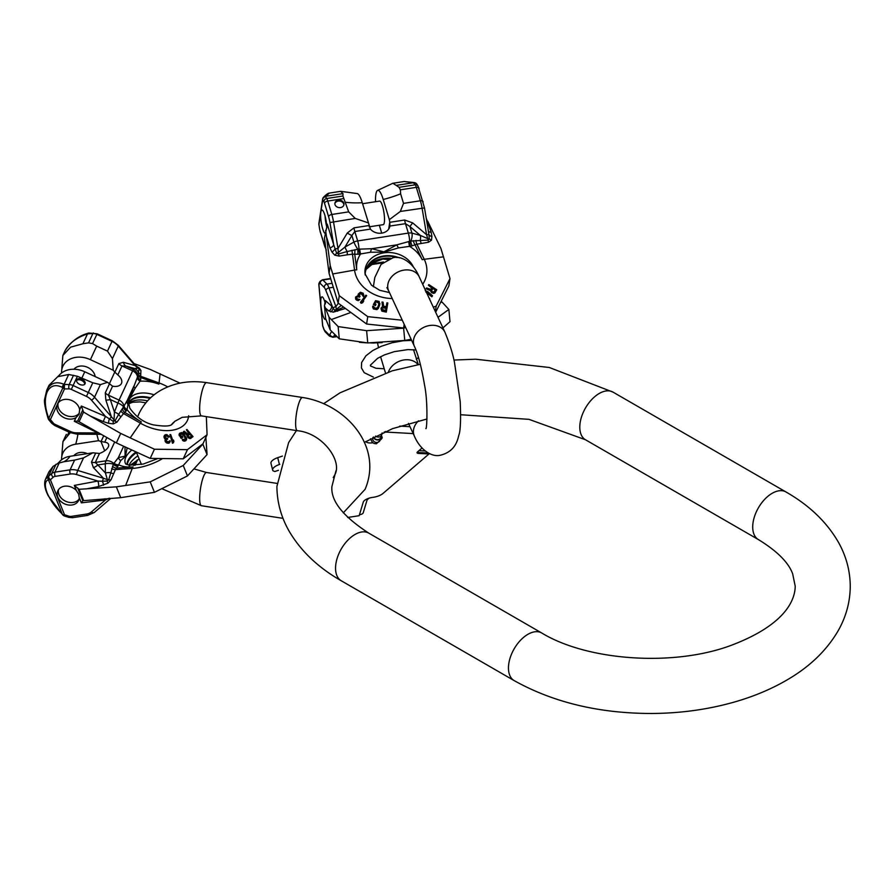 <?xml version="1.0" encoding="UTF-8"?>
<svg xmlns="http://www.w3.org/2000/svg" width="895" height="895" viewBox="0 0 895 895"><rect width="100%" height="100%" fill="white"/><g stroke="black" fill="none" stroke-linecap="round" stroke-linejoin="round"><path stroke-width="1.34" d="M347.652 517.478L359.175 515.699L363.281 502.084A7.943 3.132 -14.1 0 1 371.984 497.497L374.334 497.128A7.943 3.132 -14.1 0 1 374.837 497.016A9.934 3.916 165.9 0 0 383.015 493.447L428.973 453.978L418.379 453.396A2.976 1.175 -14.1 0 1 417.048 452.769A2.976 1.175 -14.1 0 1 417.495 451.908L421.97 448.071M278.446 470.289L274.866 471.508L273.076 470.848A9.934 3.916 -14.1 0 1 272.684 470.132A9.934 3.916 -14.1 0 1 279.43 464.483L279.799 464.348M384.235 432.005A24.456 9.644 -14.1 0 1 385.633 432.05L413.199 433.583M365.91 441.448A8.402 3.311 165.9 0 0 372.857 442.768M380.129 440.105A8.402 3.311 165.9 0 0 382.098 437.901A8.402 3.311 165.9 0 0 382.131 437.107A8.402 3.311 165.9 0 0 381.337 436.122M399.685 426.109L410 426.691M282.417 456.07L277.719 457.669A9.934 3.916 -14.1 0 0 270.972 463.319L272.684 470.132M428.973 453.978L428.794 453.25M425.17 450.99L420.236 450.711A2.976 1.175 -14.1 0 1 419.196 450.442M428.436 453.071L418.155 452.501A2.976 1.175 -14.1 0 1 417.171 452.277M369.344 498.09A7.943 3.132 165.9 0 0 366.916 500.54L363.169 512.947A2.976 1.175 -14.1 0 1 359.902 514.67L359.466 514.737M373.696 437.04A3.826 3.412 16.8 0 0 380.968 437.331L381.762 434.713A3.826 3.412 16.8 0 1 375.598 436.055M373.528 437.129A3.826 3.412 16.8 0 0 380.912 437.487M342.964 193.622L340.637 191.34L329.304 193.096L325.892 196.262L342.964 193.622L342.919 196.005L326.697 198.511L325.511 196.687A3.054 2.573 -138.5 0 0 322.927 198.242A3.054 2.484 -171.3 0 0 322.647 199.003L318.855 223.672A3.054 3.054 0 0 0 318.866 224.634L318.933 224.589A3.054 2.484 -171.3 0 1 318.855 223.672M375.531 201.722A22.241 4.699 81.2 0 1 377.701 190.355L392.86 183.262L396.216 185.388L413.277 182.748L404.193 181.517L414.307 182.591A3.054 1.824 -73.4 0 1 414.687 182.793M396.216 185.388L399.058 187.323L400.333 189.818L400.624 193.812A68.781 37.389 -16.8 0 1 383.228 199.473A22.241 4.699 81.2 0 0 377.701 190.355M416.813 184.101A3.054 3.054 0 0 0 415.123 182.837L414.307 182.591A3.054 1.824 -73.4 0 0 413.277 182.748L415.28 184.806A3.054 2.707 147 0 1 417.987 185.925L416.813 184.101A3.054 2.707 147 0 0 414.094 182.994A3.054 1.824 -73.4 0 1 415.123 182.837A3.054 1.824 -73.4 0 1 415.616 183.139M428.168 230.071L428.918 234.49L426.579 234.725L412.707 222.9L404.641 220.013L389.784 222.307L389.896 226.088A10.852 8.816 8.7 0 1 381.818 233.114A10.852 8.816 8.7 0 1 370.396 229.098L362.262 202.717A22.241 4.699 -98.8 0 0 357.06 193.544L341.006 191.362M368.371 222.9L355.237 218.425L348.692 211.858L342.919 196.005M381.717 233.136L379.335 225.26M399.058 187.323L415.28 184.806A7.641 1.611 81.2 0 1 416.332 187.346L420.393 200.771L403.522 203.378L400.333 211.455L389.336 219.655L383.228 199.473M389.336 219.655L389.761 222.139L388.687 229.086M369.154 226.838L383.261 224.656A11.926 2.517 -98.8 0 0 384.335 222.452A11.926 2.517 -98.8 0 0 383.284 209.083A11.926 2.517 -98.8 0 0 379.614 201.084L362.576 203.724M389.907 226.043L405.48 223.672L408.333 233.092A7.641 4.151 -16.8 0 1 411.935 233.114A7.641 4.162 -74.7 0 1 410.727 241.068A4.587 1.376 -107.1 0 0 412.159 245.845A11.176 9.073 -171.3 0 1 410.402 246.248L398.409 247.926L383.888 252.177L370.597 252.222L360.573 253.956A34.211 27.79 8.7 0 0 356.769 269.842A9.174 5.202 172.6 0 0 354.554 270.089A36.426 29.591 8.7 0 0 392.223 298.527M326.776 228.012L326.764 227.095A11.926 2.517 -98.8 0 0 321.887 210.023A11.926 2.517 -98.8 0 0 320.913 211.679L320.734 212.842A11.926 2.517 -98.8 0 0 321.797 225.294A11.926 2.517 -98.8 0 0 325.176 233.528M326.764 227.095L324.46 238.193L329.058 273.299L330.233 265.67L339.272 295.719L367.744 316.651L402.303 320.231M326.753 226.838A11.926 2.517 81.2 0 1 325.098 216.075M423.078 202.069A3.054 1.667 163.2 0 0 423.055 201.643A3.054 1.667 163.2 0 0 420.393 200.771A15.282 3.233 81.2 0 1 422.071 208.087L426.579 234.725L428.19 240.073L410.727 241.068A6.981 5.672 -171.3 0 1 409.63 241.314L396.765 244.861L383.899 251.842L371.761 248.72L358.962 249.157A6.981 5.672 -171.3 0 1 357.81 249.246L347.148 251.551A7.641 1.376 -119.2 0 1 344.933 247.087L338.109 252.67A3.054 0.783 167.9 0 0 336.598 253.106L333.678 244.693L329.942 222.542A12.228 2.584 -98.8 0 0 328.599 216.691L324.538 203.266A4.587 0.973 -98.8 0 0 323.9 201.744L322.715 199.921A3.054 2.484 -171.3 0 1 322.647 199.003A3.054 3.054 0 0 1 323.375 197.448L323.755 197.012A3.054 2.573 -138.5 0 0 323.576 197.247M428.425 231.178A4.587 2.618 162.5 0 0 431.177 232.241L431.927 236.526L431.468 240.184L428.515 242.254L416.925 244.201L412.159 245.845M421.355 243.35A4.587 2.417 -103.6 0 1 420.27 240.24A7.641 4.162 -74.7 0 0 420.359 235.419L428.011 238.764A3.054 0.783 167.9 0 1 429.276 238.775L428.918 234.49A4.587 2.987 179.4 0 0 431.927 236.526M426.199 218.056L431.177 232.241M435.664 312.254L448.865 285.964L449.995 278.591L440.955 248.541L427.687 221.154M435.339 311.55L436.178 306.068L449.995 278.591M404.193 324.314L403.623 327.973L405.524 327.19M433.337 307.242L436.178 306.068M329.058 273.299L338.142 303.092L366.614 324.024L367.744 316.651M366.614 324.024L403.623 327.973M338.142 303.092L339.272 295.719M327.223 224.142L333.678 244.693A4.587 2.618 -17.5 0 1 329.964 247.904L326.474 236.817L325.657 230.373M326.474 236.817L330.233 265.67M351.925 250.287L352.473 254.18L347.316 254.806A4.587 0.593 -94.7 0 0 347.148 251.551L338.444 253.956L337.997 248.43L334.92 249.023A4.587 2.517 -34.9 0 1 331.922 251.998L329.964 247.904M403.522 203.378L400.624 193.812M334.998 204.575A4.587 3.725 8.7 0 0 339.708 207.629A4.587 3.725 8.7 0 0 343.96 204.575A4.587 3.725 8.7 0 0 343.859 203.199A4.587 3.725 8.7 0 0 339.149 200.133A4.587 3.725 8.7 0 0 334.898 203.187A4.587 3.725 8.7 0 0 334.998 204.575M368.829 225.551L353.972 227.856L347.271 233.024A7.641 1.432 -149 0 0 351.892 235.519L344.933 247.087L353.883 242.086A7.641 4.151 -16.8 0 1 357.664 240.934A7.641 1.611 -98.8 0 1 358.962 249.157A4.587 0.973 -98.8 0 0 359.734 254.09A11.176 9.073 -171.3 0 1 357.899 254.236L352.473 254.18L354.554 270.089L332.839 273.948M412.707 222.9A7.641 0.682 -49.6 0 0 409.944 226.536L405.48 223.672A7.641 1.611 -98.8 0 1 404.641 220.013M428.515 242.254A4.587 1.756 -89 0 1 428.19 240.073L429.276 238.775A4.587 3.155 -165.3 0 0 431.468 240.184M416.03 240.375A4.587 2.226 -98.8 0 0 416.925 244.201L424.241 259.304L443.562 256.82M413.3 240.654A4.587 1.577 -112 0 0 415.011 244.838L422.216 259.718A9.174 4.665 -25.8 0 1 424.241 259.304A36.426 29.591 8.7 0 1 422.697 284.319M370.597 252.222A4.587 2.271 -79.6 0 1 371.761 248.72L396.765 244.861L398.409 247.926M359.79 249.023A4.587 0.973 -98.8 0 0 360.573 253.956L359.734 254.09M353.972 227.856A7.641 1.611 -98.8 0 0 354.812 231.514L351.892 235.519L353.883 242.086A7.641 1.376 -119.2 0 0 357.81 249.246L357.899 254.236M354.979 249.683L354.733 254.169L356.769 269.842M334.752 255.153A4.587 2.316 -48.2 0 0 336.598 253.106L338.444 253.956L339.149 256.082L334.752 255.153L331.922 251.998M408.791 241.449A4.587 0.973 -98.8 0 0 409.574 246.382A34.211 27.79 8.7 0 1 422.216 259.718M431.837 288.033L428.381 285.236L431.916 287.552L430.708 289.398L426.602 287.955L426.098 288.727L430.607 290.271L431.547 292.15L433.683 292.922L435.004 292.374L436.715 289.767L428.817 284.588L428.381 285.236M426.098 288.727L430.54 290.752L431.479 292.62L433.616 293.392L434.925 292.855L436.715 289.767M425.863 292.072L431.871 296.793L432.509 295.753L431.949 296.323L425.942 291.602M381.035 308.674L381.885 311.169L386.293 312.098L387.815 302.98L386.371 311.639L381.438 310.062L381.158 307.936L382.668 306.47L381.997 302.018L383.071 302.186L383.653 306.247L386.248 306.683L386.897 302.823L387.815 302.98M381.997 302.018L382.59 306.929M379.928 303.629L378.798 307.198L376.952 309.167L374.11 308.853L372.633 307.03L372.801 306.101L373.685 306.37L374.49 307.791L376.459 308.227L377.925 306.918L378.977 303.517L378.037 302.029L375.486 301.828L374.647 303.718L375.967 304.132L375.587 305.195L373.372 304.513L375.576 300.675L379.088 301.391L379.76 304.557M372.633 307.03L373.36 308.92L376.873 309.625L378.272 308.495L379.681 305.016M374.569 304.188L375.419 302.297L376.638 302.085L378.495 302.868L378.798 304.736M375.967 304.132L375.587 305.195M373.372 304.513L375.52 305.665M362.542 301.425L366.659 295.641L362.128 301.581L363.706 300.988L362.777 302.208L360.45 302.32L365.91 295.16L366.659 295.641M360.45 302.32L361.132 303.282L362.699 302.689L363.706 300.988M363.851 294.981L363.314 296.581L361.781 293.336L359.287 293.828L359.052 295.115L360.07 296.167L357.62 296.189L356.411 297.453L357.385 298.952L359.913 299.489L359.264 299.959L356.602 299.568L355.583 297.05L358.425 295.35L358.291 294.03L360.394 292.251L363.258 293.269L363.392 296.088M362.811 295.63L363.314 296.581M358.906 295.059L360.998 293.515L362.889 295.742M356.333 297.945L357.541 296.681L359.466 297.207L360.07 296.167M355.583 297.05L355.628 299.098L356.523 300.049L358.19 300.63L359.913 299.489M358.112 294.623L358.347 295.842M435.373 290.349L432.923 288.212L435.451 289.868L433.706 292.15L432.151 291.591L431.569 290.282L432.923 288.212M431.491 290.752L432.856 288.693M381.885 309.278L382.59 307.88L385.991 308.249M429.712 298.639L429.097 298.102M425.226 290.618L427.832 291.658L432.509 295.753M386.069 307.791L385.6 310.554L382.02 309.401L382.668 307.421L386.069 307.791M365.238 275.011A24.456 19.858 -171.3 0 1 365.406 271.901A24.456 19.858 -171.3 0 1 383.631 255.97A24.456 19.858 8.7 0 1 399.349 257.849M397.067 257.581A24.456 19.858 8.7 0 0 383.552 256.496A24.456 19.858 -171.3 0 0 366.592 268.198A24.456 19.858 -171.3 0 0 365.373 272.169M388.531 259.013L382.859 258.856L375.799 261.262L366.089 269.417M387.434 259.505L382.791 259.047A4.587 0.973 81.2 0 1 382.859 258.856M343.859 205.011A4.587 3.725 8.7 0 0 343.725 204.082A4.587 3.725 8.7 0 0 339.294 201.028A4.587 3.725 8.7 0 0 334.864 203.635M325.892 319.224A11.467 2.428 81.2 0 1 325.467 319.504A11.467 2.428 81.2 0 1 320.925 305.374A11.467 2.428 81.2 0 1 321.954 296.849A11.467 2.428 81.2 0 1 325.355 303.92M411.129 339.272L404.764 340.447L403.623 328.197L366.614 330.68L338.142 326.574L329.058 317.233L324.46 305.743L325.332 300.563L331.631 306.112A4.587 4.341 -48.6 0 1 328.7 310.923L333.332 312.165L345.358 308.473M318.877 284.442A3.054 0.839 174.7 0 0 318.833 284.599L322.625 325.59A3.054 0.839 174.7 0 0 322.715 325.769L318.933 284.778A3.054 2.886 -150.2 0 1 319.224 282.798A3.054 3.054 0 0 0 318.833 284.599A3.054 0.839 174.7 0 0 318.933 284.778L319.683 283.447A4.587 0.973 81.2 0 1 320.209 283.402L324.27 287.485A12.228 2.584 81.2 0 1 325.903 290.551L333.097 308.361A4.587 4.039 -76.6 0 1 330.602 311.84M333.332 312.165A4.587 3.602 -87.8 0 0 334.943 310.296L333.097 308.361A3.054 2.07 -20.2 0 1 335.893 306.638L336.33 309.435L341.163 305.486M322.793 326.339L323.979 329.628A3.054 2.025 160.2 0 1 323.9 329.047L322.715 325.769A3.054 2.025 160.2 0 0 322.793 326.339A3.054 3.054 0 0 1 322.625 325.59A3.054 0.839 174.7 0 1 322.681 325.4M324.46 305.743L325.657 318.721L330.233 329.931L329.058 317.233M338.142 326.574L339.272 338.825L330.233 329.931M366.614 330.68L367.744 342.93L339.272 338.825M404.764 340.447L367.744 342.93M405.67 327.503L403.623 328.197M440.81 302.253L442.32 302.342L448.865 309.446L449.995 321.697L442.924 327.894M448.865 309.446L438.002 317.3M442.32 302.342L441.246 301.402M359.41 342.304L365.854 342.807M370.888 342.93L374.412 342.998M370.194 342.852L366.681 342.875M382.154 342.64L374.356 342.897M337.549 311.247A4.587 0.772 -112.7 0 1 336.755 310.229L334.943 310.296A3.054 2.45 -25.7 0 1 336.33 309.435L336.755 310.229L343.378 307.22M61.587 459.773A22.241 17.542 24.9 0 1 61.789 456.472L61.912 454.403M61.9 454.347L62.963 441.615L70.28 432.71M66.331 434.377L62.963 441.615M45.555 479.127L48.912 471.889L53.096 466.384L48.52 476.241L45.555 479.127C44.079 482.562 44.47 487.048 46.73 492.552L46.73 492.552A3.054 1.432 -22 0 0 47.178 492.988C50.568 500.786 55.602 507.801 62.27 514.032L48.431 479.742C44.817 481.074 44.392 485.493 47.178 492.988M57.828 497.195A11.467 9.039 24.9 0 1 57.839 490.784A11.467 9.039 24.9 0 1 76.343 490.494L78.615 494.062L79.297 497.788A11.467 9.039 24.9 0 1 78.637 500.428A11.467 9.039 24.9 0 1 68.233 504.959A11.467 9.039 24.9 0 1 57.828 497.195M205.794 436.436L207.069 454.593L202.841 444.121L183.229 465.478L150.215 481.868L116.339 486.846L79.073 489.308L74.307 485.426L97.812 481.04A4.587 1.891 -100.6 0 1 98.517 486.6L108.004 483.132L111.014 479.809L115.433 469.618L117.849 466.273A11.176 5.258 -22 0 0 118.464 465.221L120.769 460.511L125.345 456.506L127.09 448.25M77.641 487.943L82.799 500.719L81.344 502.856L79.297 497.788M79.107 499.097A11.467 9.039 24.9 0 1 68.546 502.24A11.467 9.039 24.9 0 1 59.025 494.644A11.467 9.039 -155.1 0 1 58.555 489.565M64.384 515.967L68.803 517.377L68.949 516.18L64.518 514.759L64.384 515.967A3.054 3.054 0 0 1 63.243 515.307A3.054 1.645 -47.3 0 1 62.93 514.636A3.054 1.432 158 0 0 64.518 514.759L50.388 479.754A3.054 1.779 -131.7 0 1 48.878 476.118A3.054 2.853 71.6 0 0 48.789 479.619A3.054 1.432 158 0 0 50.388 479.754L53.219 477.225A4.587 3.614 24.9 0 1 55.154 476.364L70.313 474.037A12.228 9.644 24.9 0 1 76.399 474.529L97.812 481.04L102.422 481.275A4.587 1.074 -110.9 0 1 103.54 485.213M108.004 483.132L107.02 481.051L102.422 481.275L103.462 478.277L107.378 479.608L105.409 472.952L105.274 463.8A7.641 3.032 81.3 0 1 105.934 460.824L114.683 441.973M53.096 466.384L58.13 463.308L63.813 461.742A68.781 27.242 81.3 0 0 70.09 456.282A22.241 17.542 -155.1 0 0 59.204 462.055L57.616 463.532M61.789 456.472A22.241 17.542 24.9 0 1 75.706 444.177A68.781 27.242 81.3 0 0 77.932 434.187M70.313 474.037A3.054 1.208 -98.7 0 1 70.101 469.83L74.621 460.097L83.537 457.893L92.89 452.792L99.468 453.463A10.852 5.101 158 0 0 108.53 444.323A10.852 5.101 158 0 0 104.693 442.197L101.079 441.47L103.753 435.72M92.89 452.792L70.09 456.282M75.706 444.177L98.506 440.687L101.079 441.47M73.86 455.7A11.926 9.397 24.9 0 1 87.397 453.631M98.506 440.687L96.828 434.288M74.621 460.097L63.813 461.742M68.949 516.18A4.587 3.614 -155.1 0 0 71.309 516.381L86.468 514.066A12.228 9.644 -155.1 0 0 91.48 511.873L105.453 499.958L109.246 498.179M81.344 502.856L105.453 499.958A4.587 1.745 83.1 0 0 104.894 498.783M79.073 489.308L83.548 500.394L82.799 500.719L120.713 497.687L116.339 486.846M150.215 481.868L154.443 492.328L120.713 497.687M183.229 465.478L187.458 475.939L154.443 492.328M207.069 454.593L187.458 475.939M89.019 333.018A3.054 3.054 0 0 0 88.012 333.208A3.054 0.615 -109.9 0 1 88.482 333.544A3.054 0.973 89.4 0 1 89.019 333.018L97.119 333.779L112.278 340.794L118.319 345.313L135.134 364.847A3.054 0.94 139.3 0 1 135.078 365.585L139.072 369.064L137.685 376.336A6.981 4.296 -155.2 0 1 137.472 377.03L129.227 398.868L127.213 400.479L123.902 406.285A6.981 4.296 -155.2 0 1 123.51 406.889L118.699 414.351A7.641 2.864 -160 0 0 114.437 412.047L114.045 420.023A3.054 0.593 129.6 0 1 113.206 421.254L105.453 416.388L103.227 421.59L90.216 415.996L83.548 412.058L79.073 421.758L116.339 442.913L150.215 458.385L183.229 458.822L187.458 449.659L207.069 434.735L202.841 444.121M129.16 465.982L136.353 460.959M133.422 465.4L133.914 465.176A4.587 4.296 63.5 0 1 135.212 461.753M133.825 465.389L137.248 459.896M137.327 460.254A7.641 6.03 24.9 0 1 137.047 461.059A7.641 7.641 0 0 0 137.371 460.231M136.454 452.635A24.456 11.501 -22 0 0 128.209 461.496A24.456 11.501 158 0 0 127.347 464.684M127.034 464.583A24.456 11.501 158 0 1 127.907 460.746A24.456 11.501 -22 0 1 135.626 452.255M111.014 479.809A4.587 3.054 -168.7 0 1 108.698 479.821L107.02 481.051A3.054 0.694 -82.4 0 1 107.378 479.608L108.698 479.821L113.374 464.236A6.981 3.289 -22 0 0 113.766 463.565L118.353 457.647L125.099 456.137A4.587 3.614 -155.1 0 0 125.345 456.506M123.532 446.482L118.353 457.647A4.587 4.061 -111.9 0 0 120.769 460.511M76.399 474.529L77.708 470.446L103.462 478.277L93.404 467.593L91.48 462.144L95.463 453.575M93.404 467.593A7.641 4.564 136.7 0 0 97.857 464.93L95.284 462.458L99.468 453.463M117.849 466.273A4.587 3.267 -144.7 0 1 113.374 464.236A7.641 3.647 179.2 0 0 105.274 463.8L97.857 464.93L105.409 472.952A7.641 3.647 179.2 0 1 110.544 472.683A4.587 2.428 -152.9 0 0 113.609 473.556M113.989 463.095A4.587 3.614 -155.1 0 0 118.688 464.74A34.211 16.088 158 0 0 133.008 466.955A9.174 4.598 86 0 0 132.247 468.443L115.433 469.618A4.587 2.64 -157.4 0 1 111.651 468.633M112.501 466.25A4.587 3.032 -139.9 0 0 116.428 468.107L133.008 466.955M61.9 367.565L62.863 355.46L70.627 347.159L82.933 343.747L87.509 333.891L92.901 333.499A7.641 6.03 24.9 0 1 96.839 334.372L112.009 341.375A15.282 12.049 24.9 0 1 118.263 346.052L135.078 365.585L123.387 362.285L118.867 363.594L114.884 372.163L117.816 374.927A10.852 6.668 24.8 0 1 121.451 383.429A10.852 6.668 24.8 0 1 112.591 386.181L107.59 382.322L100.363 384.637L92.789 382.78L77.395 376.269L68.669 374.49L57.727 376.694L49.024 385.286L46.809 390.063M73.513 375.273L69.172 384.637L64.093 384.347A3.054 2.193 117.2 0 0 62.27 387.367C55.512 384.067 50.478 385.566 47.178 391.853A3.054 1.879 -155.2 0 1 46.786 390.097C50.512 382.993 56.284 381.08 64.093 384.347L68.669 374.49M87.509 333.891C76.567 337.583 69.083 343.199 65.066 350.728L65.078 350.683C70.615 342.035 77.932 336.319 87.039 333.555A3.054 0.615 -109.9 0 1 87.509 333.891M47.178 391.853C44.381 398.801 44.795 407.303 48.431 417.372L48.789 418.345L62.93 387.703A3.054 2.193 117.2 0 1 64.753 384.682A3.054 0.973 89.4 0 0 64.518 388.922A3.054 1.879 -155.2 0 1 62.93 387.703L62.27 387.367M82.933 343.747L88.56 342.863L92.554 343.602L96.682 346.119L90.406 359.667A22.241 17.542 24.9 0 0 61.789 369.702L61.923 367.655M61.587 372.991A22.241 17.542 24.9 0 1 61.789 369.702M107.59 382.322L84.779 371.772A22.241 17.542 -155.1 0 0 59.204 375.273L57.616 376.75M112.278 340.794L107.489 351.12L112.446 358.604L113.206 370.217L90.406 359.667M113.206 370.217L114.773 372.04L109.179 384.168M95.15 376.56A11.926 9.397 -155.1 0 0 86.233 366.793A11.926 9.397 -155.1 0 0 73.927 369.243M79.006 414.351L79.655 409.697A11.926 9.397 -155.1 0 0 69.955 399.875A11.926 9.397 -155.1 0 0 57.795 403.522L57.123 404.965A11.926 9.397 -155.1 0 0 62.236 416.611A11.926 9.397 -155.1 0 0 75.997 417.629L78.995 414.363M79.655 409.697L81.344 406.028L82.799 409.91L77.641 421.086L74.307 421.288L75.997 417.629M79.487 412.953A11.926 9.397 24.9 0 1 65.436 415.19A11.926 9.397 24.9 0 1 58.141 402.985M57.123 404.965L50.388 419.565A3.054 1.879 -155.2 0 1 48.789 418.345A3.054 0.627 -20.4 0 0 48.319 418.927A3.054 3.054 0 0 0 48.833 419.811A3.054 0.962 -39.8 0 0 50.388 419.565L53.219 422.966A3.054 0.962 140.2 0 1 51.664 423.212L54.662 425.494L69.821 432.509L77.183 434.187L101.292 434.321M57.414 404.227L64.518 388.922L68.949 388.877A3.054 0.973 -90.6 0 1 69.172 384.637A7.641 6.03 -155.1 0 1 73.11 385.51L71.309 389.403A4.587 3.614 -155.1 0 0 68.949 388.877M179.996 383.127L150.382 369.501L134.071 363.605M207.069 434.735L206.342 416.634M183.229 458.822L202.841 443.898M150.215 458.385L154.443 449.223L187.458 449.659M116.339 442.913L120.713 433.426L154.443 449.223M90.216 415.996L120.713 433.426M83.548 412.058L82.799 409.91M79.073 421.758L77.641 421.086L79.073 421.758M120.926 410.749A4.587 2.774 -143.4 0 0 123.577 413.568L120.926 416.801A4.587 2.719 -137.4 0 1 118.699 414.351L115.019 420.874L111.338 416.723A3.054 0.94 -40.7 0 1 109.246 419.05A4.587 0.615 -78.2 0 0 108.463 423.279L103.227 421.59M107.489 351.12L96.682 346.119M79.7 384.414A4.587 2.819 24.8 0 0 85.047 383.776A4.587 2.819 24.8 0 0 82.071 379.301A4.587 2.819 24.8 0 0 76.724 379.939A4.587 2.819 24.8 0 0 79.7 384.414M109.268 384.268L105.286 392.838L105.856 400.065A7.641 2.17 161.8 0 0 110.309 399.528L114.437 412.047L119.057 400.099A7.641 6.03 -155.1 0 1 123.902 406.285A4.587 3.614 -155.1 0 0 126.799 409.988A11.176 6.869 -155.2 0 1 126.173 410.962L123.577 413.568L140.392 423.178A36.426 22.397 24.8 0 0 188.655 415.739M136.387 366.2L139.24 368.035L140.951 370.508A4.587 4.184 -150.9 0 1 139.072 369.064L138.043 367.744A3.054 0.593 129.6 0 1 138.11 367.767A3.054 0.593 129.6 0 1 138.132 368.125L134.642 368.494L125.859 366.021L121.989 365.932L117.816 374.927M123.387 362.285A7.641 5.717 -74.2 0 0 125.859 366.021L133.288 369.445A7.641 7.54 -125 0 1 137.685 376.336A4.587 3.569 -170.5 0 0 140.716 379.637A11.176 6.869 -155.2 0 1 140.381 380.733L135.212 388.128L129.16 399.237L127.023 409.507A34.211 21.032 24.8 0 0 141.332 421.892A9.174 1.018 119.8 0 0 140.392 423.178L130.424 437.599M138.412 368.035A4.587 1.935 124.7 0 0 139.24 368.035M140.381 380.733A4.587 3.614 -155.1 0 1 137.472 377.03A7.641 6.03 -155.1 0 0 132.639 370.843L134.642 368.494A7.641 7.54 -125 0 1 138.289 372.13A4.587 4.072 172.6 0 0 140.761 374.054L140.716 379.637M138.11 373.741A4.587 4.139 -177.2 0 0 140.851 376.359L159.064 382.948L160.093 373.674M137.942 374.983A4.587 3.49 -178.5 0 0 140.918 377.612L158.874 384.1A9.174 0.996 -70.1 0 0 159.064 382.948A36.426 22.397 24.8 0 1 167.701 386.875M127.75 404.182A4.587 4.453 -138.9 0 1 127.213 400.479L133.914 386.047A4.587 2.103 -159.4 0 0 135.212 388.128M124.125 405.804A4.587 3.614 -155.1 0 0 127.023 409.507L126.799 409.988M105.286 392.838A7.641 6.03 -155.1 0 0 108.418 395.176L110.309 399.528L117.726 402.963A7.641 2.864 -160 0 1 123.51 406.889A4.587 3.569 -139.8 0 0 126.173 410.962M122.313 408.657A4.587 3.49 -131.7 0 0 124.763 412.416L141.332 421.892M113.318 423.872A4.587 1.163 -87.7 0 1 113.206 421.254L115.019 420.874A4.587 2.842 -157.3 0 0 117.01 422.104L113.318 423.872L108.463 423.279M137.248 377.511A4.587 3.614 -155.1 0 0 140.157 381.214A34.211 21.032 24.8 0 1 158.874 384.1M188.856 433.549L186.406 429.79L189.113 432.979L187.592 433.918L184.157 431.189L183.52 431.591L187.312 434.556L187.749 436.38L189.527 437.812L193.018 436.592L186.943 429.466L186.406 429.79M183.52 431.591L183.251 432.162L187.044 435.127L187.48 436.95L189.27 438.393L190.601 438.483L193.018 436.592M182.927 437.107L181.014 438.281L179.089 434.366L179.582 433.292L179.347 434.59L181.282 437.7L182.927 437.107L182.278 436.133L181.293 436.491L180.331 434.22L181.64 433.549L183.251 434.187L185.836 438.46L184.426 439.568L182.256 439.154L185.075 440.541L186.484 439.837L186.697 438.561L183.799 433.795L181.64 432.553L179.582 433.292M182.256 439.154L182.636 440.508L184.157 441.157L186.484 439.837M185.466 439.479L183.799 434.791M180.063 434.802L181.909 434.142L183.531 435.373M172.813 441.85L173.451 440.016L173.943 441.38L172.78 442.667L169.905 434.634L170.699 434.601L173.082 441.257L173.451 440.016M169.905 434.634L172.5 443.26L173.574 442.622M164.948 436.357L166.683 436.089L169.01 437.219L169.289 436.615L166.962 435.485L165.027 436.078L165.575 437.789L167.51 438.382L167.678 439.065L166.168 439.68L166.537 441.213L168.327 441.794L170.173 440.877L169.804 442.197L168.115 442.633L165.732 441.358L165.922 438.651L164.736 437.767L164.288 435.887L165.262 434.735L166.895 434.634L169.289 436.615M166.078 439.96L167.678 439.065M169.043 441.94L169.479 440.832M165.485 439.143L165.15 441.28L166.817 443.025L169.043 443.126L170.195 441.548M164.445 435.384L164.154 437.689L165.642 439.266M191.575 436.726L189.897 433.885L191.832 436.156L189.729 437.23L188.42 436.189L188.185 434.936L189.897 433.885M187.928 435.507L189.628 434.455M187.044 435.127L187.312 434.556M186.943 435.664L187.212 435.093M187.189 436.436L187.447 435.865M187.48 436.95L187.749 436.38M188.006 437.554L188.263 436.984M188.476 437.957L188.744 437.386M189.27 438.393L189.527 437.812M190.02 438.617L190.277 438.047M190.601 438.483L190.859 437.912M181.014 438.281L181.282 437.7M179.403 435.854L179.671 435.272M180.398 434.489L180.656 433.907M181.372 434.131L181.64 433.549M181.909 434.142L182.177 433.56M182.457 434.343L182.714 433.773M182.994 434.757L183.251 434.187M185.142 437.8L185.41 437.219M185.466 438.483L185.735 437.901M185.567 439.042L185.836 438.46M182.636 440.508L182.904 439.926M183.497 440.989L183.766 440.418M184.157 441.157L184.426 440.575M184.806 441.123L185.075 440.541M185.78 440.765L186.048 440.195M179.089 434.366L179.358 433.784M179.078 435.171L179.347 434.59M172.5 443.26L172.78 442.667M164.009 436.503L164.288 435.887M163.986 437.006L164.277 436.391M164.154 437.689L164.434 437.073M164.456 438.371L164.736 437.767M164.859 438.897L165.139 438.281M165.049 440.262L165.329 439.646M165.072 440.933L165.351 440.329M165.15 441.28L165.43 440.664M165.452 441.962L165.732 441.358M166.179 442.667L166.459 442.063M166.817 443.025L167.096 442.421M167.835 443.238L168.115 442.633M168.115 443.249L168.394 442.645M169.043 443.126L169.323 442.522M169.524 442.812L169.804 442.197M166.839 439.646L167.119 439.042M165.183 436.201L165.463 435.585M165.844 436.055L166.123 435.44M166.683 436.089L166.962 435.485M167.421 436.29L167.701 435.686M167.734 436.469L168.014 435.865M168.092 436.827L168.372 436.223M168.316 437.174L168.596 436.57M172.69 423.771A24.456 15.036 24.8 0 0 173.026 422.899M150.595 397.816A24.456 15.036 24.8 0 0 128.287 403.287M172.623 423.827A24.456 15.036 24.8 0 0 172.869 423.055M149.991 398.398A24.456 15.036 24.8 0 0 128.846 402.504A24.456 15.036 24.8 0 0 128.287 403.365M99.524 433.303L98.058 432.475M84.701 384.279A4.587 2.819 24.8 0 0 81.568 380.397A4.587 2.819 24.8 0 0 76.567 380.532M579.792 427.161A27.51 15.886 -60 0 1 591.796 399.483A27.51 15.886 -60 0 1 612.997 392.111L785.911 491.937A27.51 15.886 -60 0 0 764.71 499.309A27.51 15.886 -60 0 0 752.706 526.998A27.51 15.886 -60 0 0 758.401 539.584L585.487 439.758A27.51 15.886 -60 0 1 579.792 427.161M758.401 539.584C777.073 551.04 788.495 562.44 792.657 573.784L795.23 586.27C794.894 603.252 781.201 626.209 732.121 644.993C674.461 667.032 587.567 660.957 541.665 632.955A27.51 15.886 120 0 0 520.465 640.317A27.51 15.886 120 0 0 508.461 668.006A27.51 15.886 120 0 0 514.155 680.603C553.334 702.452 599.102 713.416 651.471 713.483C680.614 713.326 708.404 709.466 734.851 701.904C754.071 696.366 771.49 689.027 787.119 679.898C809.964 666.63 827.103 650.016 838.537 630.091C846.234 616.275 850.149 601.675 850.25 586.27C850.149 570.876 846.234 556.265 838.537 542.448C826.879 522.165 809.337 505.317 785.911 491.937M541.665 632.955L368.751 533.118A27.51 15.886 120 0 0 347.551 540.49A27.51 15.886 120 0 0 335.547 568.18A27.51 15.886 120 0 0 341.241 580.765C318.34 567.676 301.044 551.275 289.353 531.552C281.175 517.377 277.025 502.341 276.902 486.444L288.615 442.622L296.435 430.573M386.886 287.619L388.687 290.909A16.815 13.257 -24.9 0 1 403.936 270.111A16.815 13.257 -24.9 0 1 419.184 276.756L444.904 332.157C449.614 343.602 452.792 353.614 454.436 362.195L460.209 401.508C460.97 419.688 460.511 430.92 458.833 435.205C457.58 440.217 455.231 451.483 440.631 455.152C432.14 457.569 420.27 450.129 414.396 436.167A16.815 13.257 155.1 0 1 418.513 420.818M388.687 290.909L414.396 346.309A16.815 13.257 -24.9 0 1 429.656 325.511A16.815 13.257 -24.9 0 1 444.904 332.157M418.043 364.69A16.815 13.257 155.1 0 0 403.936 359.958A16.815 13.257 155.1 0 0 388.452 371.951M420.001 449.76L420.236 450.711M418.379 453.396L418.155 452.501M279.43 464.483L277.719 457.669M385.633 432.05L385.488 431.457M372.958 437.431L372.767 438.058A3.826 3.412 16.8 0 0 380.084 440.273L376.381 443.797L373.953 443.45L372.331 442.253L370.44 438.796M320.913 211.679L322.715 199.921A3.054 2.707 147 0 1 325.511 196.687L325.892 196.262A3.054 2.573 -138.5 0 0 323.755 197.012C326.351 194.405 328.197 193.096 329.304 193.096M362.262 202.717A68.781 37.389 -16.8 0 1 345.794 202.292M325.869 248.799A12.228 2.584 81.2 0 1 324.27 244.883L320.209 231.469A4.587 0.973 81.2 0 1 319.683 229.187L320.231 231.894A3.054 1.667 163.2 0 0 320.444 232.264M320.209 231.469A3.054 1.667 163.2 0 0 320.231 231.894L326.261 250.018M319.683 229.187L318.933 224.589L320.734 212.842M318.933 224.656L319.627 229.232M323.9 201.744A3.054 2.707 -33 0 1 326.697 198.511A7.641 1.611 -98.8 0 1 327.76 201.051A3.054 1.667 -16.8 0 0 324.538 203.266M419.017 188.655A3.054 1.667 163.2 0 0 418.983 188.219A3.054 1.667 163.2 0 0 416.332 187.346L400.333 189.818M343.758 198.578L327.76 201.051L331.821 214.476A15.282 3.233 -98.8 0 1 333.499 221.792L337.997 248.43L347.271 233.024M424.42 207.931L400.333 211.455M329.942 222.542L355.237 218.425M328.599 216.691A3.054 1.667 -16.8 0 1 331.821 214.476L348.692 211.858M420.359 235.419L409.944 226.536L411.935 233.114L420.359 235.419M413.322 266.844A25.149 20.428 8.7 0 0 383.854 252.86A25.149 20.428 -171.3 0 0 365.037 273.803L371.492 285.225L379.748 290.304L389.459 292.575M410.402 246.248A4.587 0.973 -98.8 0 1 409.63 241.314A7.641 1.611 -98.8 0 0 408.333 233.092L357.664 240.934L354.812 231.514L370.396 229.098M347.316 254.806L339.149 256.082M366.111 269.361A25.149 20.428 -171.3 0 1 382.993 258.487A25.149 20.428 8.7 0 1 390.589 258.286M382.791 259.047L372.051 263.231M383.519 262.011L371.022 263.947M323.9 329.047A4.587 0.973 -98.8 0 0 324.538 330.255L328.599 334.338A12.228 2.584 -98.8 0 0 329.942 334.271L331.653 331.519M325.556 302.924L325.332 300.563M325.299 307.936L328.7 310.923M325.903 290.551A3.054 2.07 -20.2 0 1 328.991 287.933L335.893 306.638L338.31 303.226M324.27 287.485A3.054 2.864 -44.8 0 1 326.955 284.107A15.282 3.233 81.2 0 1 328.991 287.933L333.164 287.295M320.209 283.402A3.054 2.864 -44.8 0 1 322.882 280.012L326.955 284.107L331.989 283.323M330.579 278.513L322.39 279.788A7.641 1.611 81.2 0 1 322.882 280.012L330.669 278.815M319.683 283.447A3.054 2.886 -150.2 0 1 319.985 281.477L319.224 282.798M324.538 330.255A3.054 2.864 135.2 0 0 325.321 331.956L329.382 336.039L332.806 337.281A15.282 3.233 -98.8 0 0 333.499 336.721L334.674 334.831M328.599 334.338A3.054 2.864 135.2 0 0 329.382 336.039M329.942 334.271A3.054 2.898 31.9 0 0 333.499 336.721L336.196 336.307M350.448 312.601L331.597 319.47M283.01 518.35L201.442 505.731A16.815 3.558 -81.2 0 1 199.876 493.76A16.815 3.558 -81.2 0 1 204.004 475.39A16.815 3.558 -81.2 0 1 206.577 472.504L194.506 469.047M343.3 512.857L365.126 489.274C383.407 445.788 345.146 403.869 302.532 397.492A16.815 3.558 98.8 0 0 299.97 400.378A16.815 3.558 98.8 0 0 295.831 418.759A16.815 3.558 98.8 0 0 297.397 430.719C322.681 433.046 342.998 461.484 334.629 475.122L333.22 477.594M137.573 416.947L138.848 413.949C143.435 404.283 150.405 396.597 159.769 390.902C173.697 382.814 189.292 380.062 206.577 382.646A16.815 3.558 98.8 0 0 204.004 385.532A16.815 3.558 98.8 0 0 199.876 403.913A16.815 3.558 98.8 0 0 201.442 415.873L297.397 430.719M68.993 432.128L67.36 435.641M76.343 490.494L74.307 485.426M85.842 488.972L98.517 486.6M55.154 476.364A3.054 1.208 -98.7 0 1 54.931 472.157L70.101 469.83A15.282 12.049 24.9 0 1 77.708 470.446L83.537 457.893M53.219 477.225A3.054 1.779 -131.7 0 1 51.72 473.6A7.641 6.03 24.9 0 1 54.931 472.157L59.215 462.916M48.431 479.742A3.054 2.853 71.6 0 1 48.52 476.241L51.72 473.6L56.061 464.236M63.243 515.307L62.583 514.703A3.054 1.645 -47.3 0 1 62.27 514.032M100.911 441.414L104.693 450.789M71.309 516.381A3.054 1.208 81.3 0 0 72.562 517.702L87.721 515.386L94.255 512.499L110.812 498.381M86.468 514.066A3.054 1.208 81.3 0 0 87.721 515.386M91.48 511.873A3.054 1.768 49.5 0 0 94.255 512.499M137.662 455.98A25.149 11.825 -22 0 0 129.093 465.098M131.431 450.33A25.149 11.825 -22 0 0 125.815 457.222A25.149 11.825 158 0 0 125.714 463.934M161.861 459.023A36.426 17.128 158 0 1 132.247 468.443L125.803 485.079M125.099 456.137L124.998 447.209M118.464 465.221A4.587 3.614 -155.1 0 1 113.766 463.565A7.641 6.03 -155.1 0 0 105.934 460.824L95.284 462.458A7.641 6.03 -155.1 0 1 91.48 462.144M104.693 442.197L106.874 437.51M46.786 390.097L44.75 398.745C43.9 401.217 44.974 407.617 47.95 417.954A3.054 0.627 -20.4 0 1 48.431 417.372M93.438 332.974A3.054 0.973 89.4 0 0 92.901 333.499L88.56 342.863M84.779 371.772L81.993 377.779M74.307 421.288L97.812 432.945L76.399 432.833A12.228 9.644 24.9 0 1 70.313 431.435L55.154 424.42L54.662 425.494M55.154 424.42A4.587 3.614 24.9 0 1 53.219 422.966M81.344 406.028L105.453 416.388L91.48 400.154A12.228 9.644 -155.1 0 0 86.468 396.407L71.309 389.403M97.119 333.779L92.554 343.602M77.395 376.269L73.11 385.51L88.269 392.513A15.282 12.049 -155.1 0 1 94.534 397.19L111.338 416.723L105.856 400.065M118.319 345.313A3.054 0.94 139.3 0 1 118.263 346.052L112.446 358.604M91.48 400.154A3.054 0.94 -40.7 0 0 94.534 397.19L100.363 384.637M86.468 396.407L92.789 382.78M140.951 370.508L140.761 374.054M154.097 394.818A25.149 15.461 24.8 0 0 129.037 399.975A25.149 15.461 -155.2 0 0 128.399 401.81L129.809 408.142C136.118 417.07 143.938 422.641 153.269 424.856C174.536 428.224 171.325 423.257 173.731 422.72A25.149 15.461 -155.2 0 0 174.447 421.601M118.867 363.594A7.641 6.03 -155.1 0 0 121.989 365.932L132.639 370.843L119.057 400.099L108.418 395.176L112.591 386.181M120.926 416.801L117.01 422.104M147.574 400.859A25.149 15.461 24.8 0 0 128.309 403.667M76.399 432.833A3.054 0.94 90.3 0 0 77.183 434.187M70.313 431.435L69.821 432.509M323.666 403.679L340.033 392.815L392.301 370.81L420.359 364.265M453.933 360.047L475.692 359.219L549.306 367.487L612.997 392.111M368.751 533.118C342.841 516.247 330.557 500.685 331.922 486.444L336.017 470.658M364.343 442.421L392.558 428.638L427.004 418.994M460.701 414.732L528.945 419.341L585.487 439.758M341.241 580.765L514.155 680.603M411.096 339.272L411.32 340.391M413.501 349.676L418.323 364.634M373.36 286.747L374.804 277.528L381.069 264.383L392.961 257.771C401.452 255.343 413.322 262.794 419.184 276.756M377.6 343.288L378.462 347.517M380.576 356.68L385.465 372.879M414.396 346.309C418.077 354.04 421.467 366.995 424.566 385.174C428.168 402.627 426.848 431.043 425.83 428.526M408.478 423.413L414.396 436.167M411.655 340.402L403.119 340.76L392.01 342.774L381.337 346.264L372.846 350.482L365.954 355.751L361.602 362.531L361.423 367.934L364.231 372.7L373.338 377.075M415.94 349.979L407.907 349.587L394.259 351.657L384.414 354.912L377.589 358.336L370.385 365.182L370.474 365.954L376.012 368.27L384.056 368.774M416.287 359.141L418.502 357.53M382.109 432.945L381.762 434.713M380.084 440.273L380.867 437.655M392.86 183.262L404.193 181.517M417.987 185.925L424.487 207.875L428.638 232.476M369.903 264.83L382.534 262.884M322.39 279.788L319.985 281.477M323.979 329.628L325.321 331.956M332.806 337.281L336.621 336.688M171.594 424.487L174.793 421.321L182.166 417.327L201.442 415.873M136.566 452.68L141.432 464.46M162.364 488.916L201.442 505.731M276.958 483.389L206.577 472.504M206.577 382.646L302.532 397.492M62.583 514.703L48.117 495.64L46.73 492.552M68.803 517.377L72.562 517.702M138.915 459.191L136.331 460.981M135.055 465.333L137.047 461.059M157.14 458.833L143.256 464.057L129.272 465.131L125.781 464.046M62.863 355.46L65.078 350.683M88.012 333.208L87.039 333.555M48.833 419.811L51.664 423.212M48.319 418.927L47.95 417.954M135.134 364.847L138.68 368.281M145.863 402.839L140.045 401.889L132.65 402.258L128.343 403.913"/></g></svg>
